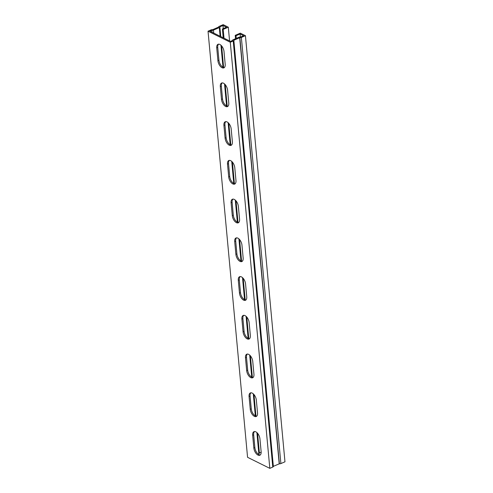 <?xml version="1.0" encoding="UTF-8"?>
<svg xmlns="http://www.w3.org/2000/svg" width="493" height="493" viewBox="0 0 493 493"><rect width="100%" height="100%" fill="white"/><g stroke="black" fill="none" stroke-linecap="round" stroke-linejoin="round"><path stroke-width="0.74" d="M235.531 38.719L235.216 35.354L236.024 35.755L240.103 33.992L243.61 35.73L240.461 37.092A1.479 0.666 -5.3 0 0 238.871 37.277L233.023 39.804A1.479 0.666 -5.3 0 0 232.462 40.395A1.479 0.666 -5.3 0 0 232.505 40.525L230.502 41.394L209.864 31.151L211.873 30.289A1.479 0.666 -5.3 0 0 213.463 30.098L219.311 27.571A1.479 0.666 -5.3 0 0 219.872 26.979A1.479 0.666 -5.3 0 0 219.829 26.85L222.972 25.494L223.261 28.619M259.386 452.95L261.154 452.186M258.067 454.022L258.843 453.689A1.479 0.666 -5.3 0 0 259.398 453.098A1.479 0.666 -5.3 0 0 259.355 452.962M222.972 25.494L226.472 27.232L222.392 28.995L223.206 37.776M233.781 40.463L273.295 466.403A1.479 0.666 174.7 0 1 273.319 466.489A1.479 0.666 174.7 0 1 272.758 467.081L269.819 468.35L230.286 42.238L208.034 31.195L210.979 29.919A1.479 0.666 174.7 0 1 212.569 29.734L218.565 27.09A1.479 0.666 174.7 0 1 218.547 27.004A1.479 0.666 174.7 0 1 219.102 26.412L223.181 24.65L228.302 27.189L223.2 29.395L224.013 38.177M211.873 30.289L212.052 32.236M235.216 35.354L240.319 33.154L245.434 35.693L241.354 37.456A1.479 0.666 174.7 0 1 239.857 37.659L233.762 40.278A1.479 0.666 174.7 0 1 233.787 40.371A1.479 0.666 174.7 0 1 233.232 40.962L230.286 42.238M241.354 37.456L280.887 463.568L284.966 461.805L245.434 35.693M240.103 33.992L240.393 37.08M236.024 35.755L236.27 38.405M254.517 431.541A5.879 3.087 -113.4 0 0 253.685 434.82L254.869 447.607A5.879 3.087 -113.4 0 0 260.292 454.94M247.332 354.066A5.879 3.087 -113.4 0 0 246.5 357.345L247.683 370.132A5.879 3.087 -113.4 0 0 253.1 377.465M240.146 276.591A5.879 3.087 -113.4 0 0 239.308 279.87L240.498 292.657A5.879 3.087 -113.4 0 0 245.915 299.984M232.955 199.117A5.879 3.087 -113.4 0 0 232.123 202.395L233.306 215.182A5.879 3.087 -113.4 0 0 238.729 222.509M225.769 121.642A5.879 3.087 -113.4 0 0 224.937 124.92L226.121 137.707A5.879 3.087 -113.4 0 0 231.537 145.034M218.584 44.167A5.879 3.087 -113.4 0 0 217.746 47.445L218.935 60.226A5.879 3.087 -113.4 0 0 224.352 67.559M222.177 82.904A5.879 3.087 -113.4 0 0 221.345 86.183L222.528 98.964A5.879 3.087 -113.4 0 0 227.945 106.297M229.362 160.379A5.879 3.087 -113.4 0 0 228.53 163.658L229.713 176.445A5.879 3.087 -113.4 0 0 235.136 183.772M236.554 237.854A5.879 3.087 -113.4 0 0 235.716 241.132L236.905 253.92A5.879 3.087 -113.4 0 0 242.322 261.247M243.739 315.329A5.879 3.087 -113.4 0 0 242.901 318.607L244.09 331.395A5.879 3.087 -113.4 0 0 249.507 338.728M250.925 392.804A5.879 3.087 -113.4 0 0 250.093 396.082L251.276 408.87A5.879 3.087 -113.4 0 0 256.693 416.203M269.819 468.35L247.566 457.307L208.034 31.195M252.662 435.264A5.879 3.087 66.6 0 1 253.969 431.671A5.879 3.087 66.6 0 1 257.648 433.378A5.879 3.087 66.6 0 1 259.94 438.875L261.124 451.656A5.879 3.087 66.6 0 1 259.817 455.249A5.879 3.087 66.6 0 1 256.144 453.542A5.879 3.087 66.6 0 1 253.852 448.045L252.662 435.264L253.685 434.82M245.477 357.789A5.879 3.087 66.6 0 1 246.783 354.196A5.879 3.087 66.6 0 1 250.456 355.903A5.879 3.087 66.6 0 1 252.749 361.4L253.938 374.181A5.879 3.087 66.6 0 1 252.632 377.774A5.879 3.087 66.6 0 1 248.953 376.067A5.879 3.087 66.6 0 1 246.66 370.57L245.477 357.789L246.5 357.345M238.292 280.314A5.879 3.087 66.6 0 1 239.598 276.721A5.879 3.087 66.6 0 1 243.271 278.422A5.879 3.087 66.6 0 1 245.563 283.925L246.746 296.706A5.879 3.087 66.6 0 1 245.44 300.299A5.879 3.087 66.6 0 1 241.767 298.592A5.879 3.087 66.6 0 1 239.475 293.095L238.292 280.314L239.308 279.87M231.1 202.839A5.879 3.087 66.6 0 1 232.406 199.246A5.879 3.087 66.6 0 1 236.085 200.947A5.879 3.087 66.6 0 1 238.378 206.444L239.561 219.231A5.879 3.087 66.6 0 1 238.255 222.818A5.879 3.087 66.6 0 1 234.582 221.117A5.879 3.087 66.6 0 1 232.289 215.62L231.1 202.839L232.123 202.395M223.914 125.364A5.879 3.087 66.6 0 1 225.221 121.771A5.879 3.087 66.6 0 1 228.894 123.472A5.879 3.087 66.6 0 1 231.186 128.969L232.376 141.756A5.879 3.087 66.6 0 1 231.069 145.343A5.879 3.087 66.6 0 1 227.396 143.642A5.879 3.087 66.6 0 1 225.104 138.145L223.914 125.364L224.937 124.92M216.729 47.889A5.879 3.087 66.6 0 1 218.035 44.296A5.879 3.087 66.6 0 1 221.708 45.997A5.879 3.087 66.6 0 1 224.001 51.494L225.19 64.281A5.879 3.087 66.6 0 1 223.884 67.868A5.879 3.087 66.6 0 1 220.205 66.167A5.879 3.087 66.6 0 1 217.912 60.67L216.729 47.889L217.746 47.445M220.322 86.626A5.879 3.087 66.6 0 1 221.628 83.034A5.879 3.087 66.6 0 1 225.301 84.734A5.879 3.087 66.6 0 1 227.593 90.231L228.783 103.019A5.879 3.087 66.6 0 1 227.476 106.605A5.879 3.087 66.6 0 1 223.797 104.904A5.879 3.087 66.6 0 1 221.505 99.407L220.322 86.626L221.345 86.183M227.507 164.101A5.879 3.087 66.6 0 1 228.814 160.508A5.879 3.087 66.6 0 1 232.493 162.209A5.879 3.087 66.6 0 1 234.785 167.706L235.968 180.493A5.879 3.087 66.6 0 1 234.662 184.08A5.879 3.087 66.6 0 1 230.989 182.379A5.879 3.087 66.6 0 1 228.697 176.882L227.507 164.101L228.53 163.658M234.699 241.576A5.879 3.087 66.6 0 1 236.005 237.983A5.879 3.087 66.6 0 1 239.678 239.684A5.879 3.087 66.6 0 1 241.971 245.181L243.154 257.968A5.879 3.087 66.6 0 1 241.847 261.555A5.879 3.087 66.6 0 1 238.174 259.854A5.879 3.087 66.6 0 1 235.882 254.357L234.699 241.576L235.716 241.132M241.884 319.051A5.879 3.087 66.6 0 1 243.191 315.458A5.879 3.087 66.6 0 1 246.864 317.159A5.879 3.087 66.6 0 1 249.156 322.662L250.345 335.443A5.879 3.087 66.6 0 1 249.039 339.036A5.879 3.087 66.6 0 1 245.36 337.329A5.879 3.087 66.6 0 1 243.067 331.832L241.884 319.051L242.901 318.607M249.07 396.526A5.879 3.087 66.6 0 1 250.376 392.933A5.879 3.087 66.6 0 1 254.049 394.64A5.879 3.087 66.6 0 1 256.342 400.137L257.531 412.918A5.879 3.087 66.6 0 1 256.224 416.511A5.879 3.087 66.6 0 1 252.552 414.804A5.879 3.087 66.6 0 1 250.259 409.307L249.07 396.526L250.093 396.082M229.578 40.937L228.302 27.189M233.762 40.278L273.295 466.39M280.887 463.568A1.479 0.666 174.7 0 1 279.383 463.771L273.307 466.36M223.2 29.395L222.392 28.995M219.311 27.571L220.118 36.242M220.944 45.202L222.99 67.233M224.543 83.939L226.583 105.97M228.136 122.677L230.176 144.708M231.728 161.414L233.768 183.445M235.321 200.152L237.367 222.183M238.914 238.889L240.96 260.92M242.507 277.627L244.553 299.658M246.099 316.364L248.145 338.395M249.698 355.102L251.738 377.133M253.291 393.839L255.331 415.87M256.884 432.577L258.843 453.689M213.463 30.098L213.74 33.074M233.232 40.962L272.758 467.081M253.852 448.045L254.869 447.607M246.66 370.57L247.683 370.132M239.475 293.095L240.498 292.657M232.289 215.62L233.306 215.182M225.104 138.145L226.121 137.707M217.912 60.67L218.935 60.226M221.505 99.407L222.528 98.964M228.697 176.882L229.713 176.445M235.882 254.357L236.905 253.92M243.067 331.832L244.09 331.395M250.259 409.307L251.276 408.87M233.83 40.204L273.356 466.323M239.678 37.678L279.211 463.796M239.857 37.659L279.383 463.771M219.872 26.979L220.759 36.562M221.622 45.898L223.625 67.486M225.215 84.636L227.218 106.223M228.814 123.373L230.816 144.96M232.406 162.111L234.409 183.698M235.999 200.848L238.002 222.435M239.592 239.586L241.595 261.173M243.185 278.323L245.187 299.91M246.777 317.061L248.78 338.648M250.37 355.798L252.373 377.385M253.969 394.536L255.972 416.123M257.562 433.273L259.398 453.098M233.787 40.371L273.319 466.489"/></g></svg>
